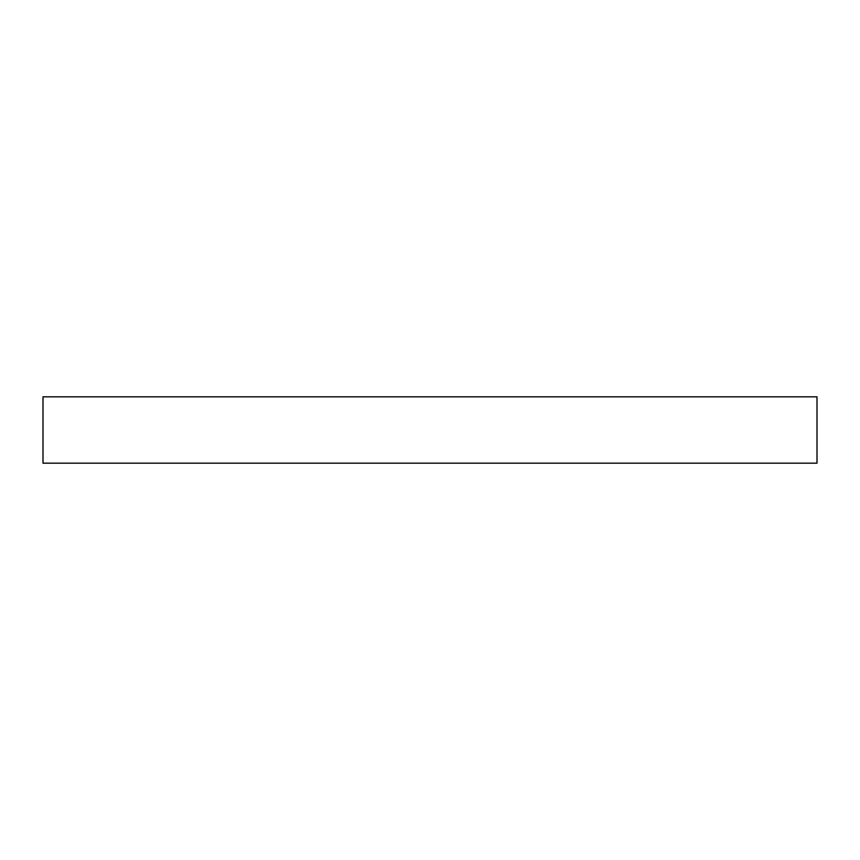 <?xml version="1.0" encoding="UTF-8"?>
<svg xmlns="http://www.w3.org/2000/svg" width="860" height="860" viewBox="0 0 860 860"><rect width="100%" height="100%" fill="white"/><g stroke="black" fill="none" stroke-linecap="round" stroke-linejoin="round"><path stroke-width="1.29" d="M43 396.825L43 463.175L43 396.825L817 396.825L817 463.175L817 396.825L43 396.825M817 463.175L43 463.175L817 463.175"/></g></svg>
